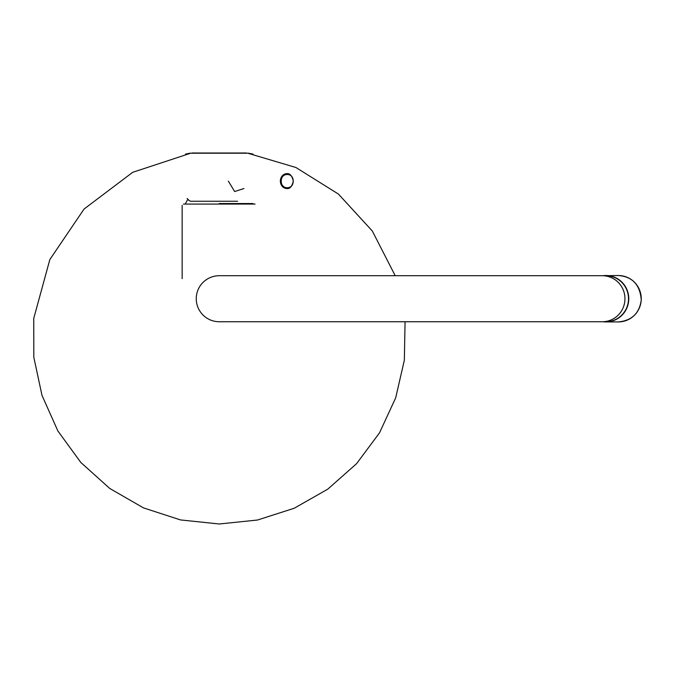 <?xml version="1.0" encoding="UTF-8"?>
<svg xmlns="http://www.w3.org/2000/svg" width="675" height="675" viewBox="0 0 675 675"><rect width="100%" height="100%" fill="white"/><g stroke="black" fill="none" stroke-linecap="round" stroke-linejoin="round"><path stroke-width="1.01" d="M183.448 204.069L255.074 204.069M628.501 298.721A23.009 22.663 90 0 1 605.838 321.739L602.294 321.739A23.009 22.663 -90 0 0 624.957 298.721A23.009 22.663 -90 0 0 602.294 275.712L605.838 275.712A23.009 22.663 90 0 1 628.501 298.721M602.294 321.739L219.257 321.739A23.009 23.009 0 0 1 196.248 298.721A23.009 23.009 0 0 1 219.257 275.712L602.294 275.712M618.41 321.924L605.939 321.924A23.195 22.84 -90 0 0 628.779 298.721A23.195 22.84 -90 0 0 603.053 275.712L618.41 275.527A23.195 22.84 90 0 1 641.25 298.721A23.195 22.84 90 0 1 618.41 321.924C631.842 320.591 639.461 313.284 641.242 300.004C640.077 284.808 632.467 276.649 618.41 275.527M243.953 188.528L234.655 191.54L228.344 181.128M188.89 200.551L190.662 201.26L237.532 201.26M187.11 198.518L188.806 200.137M246.392 153.006L192.105 153.006M603.053 321.739A23.195 22.84 -90 0 0 605.939 321.924L603.053 321.739M252.998 203.555L219.257 203.555M293.152 181.111C293.507 172.268 280.927 172.268 281.281 181.111C280.927 189.945 293.507 189.945 293.152 181.111M293.212 181.111A7.425 6.429 -90 0 1 286.782 188.528A7.425 6.429 -90 0 1 280.361 181.111A7.425 6.429 -90 0 1 286.782 173.686C289.769 173.154 291.954 175.627 293.338 181.111C291.954 186.587 289.769 189.059 286.782 188.528M253.041 154.102L248.645 153.217L189.852 153.217L246.282 152.98M182.149 278.648L182.149 205.369M190.679 153.217L132.713 172.302L84.071 209.031L49.849 259.554L33.75 318.389L33.817 357.294L42.002 395.415L57.89 430.979L80.789 462.434L109.73 488.438L143.48 507.887L180.554 519.936L219.248 523.986L257.529 520.02L294.249 508.233L327.746 489.173L356.577 463.674L379.544 432.793L395.693 397.811L404.342 360.231L405.067 321.739M192.215 152.98L248.645 153.217M247.818 153.217L295.928 167.51L338.437 194.071L372.33 231.019L395.196 275.712M187.802 199.522A37.479 37.479 0 0 0 185.524 203.555M190.021 153.2L248.476 153.2M185.456 154.102L189.852 153.217"/></g></svg>
